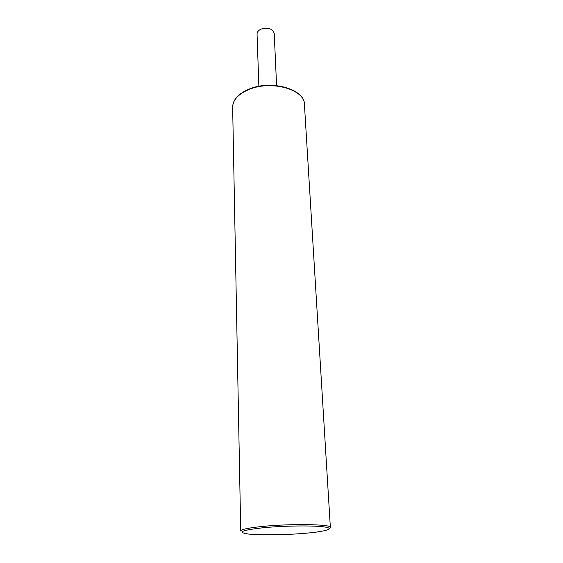 <?xml version="1.0" encoding="UTF-8"?>
<svg xmlns="http://www.w3.org/2000/svg" width="563" height="563" viewBox="0 0 563 563"><rect width="100%" height="100%" fill="white"/><g stroke="black" fill="none" stroke-linecap="round" stroke-linejoin="round"><path stroke-width="0.84" d="M258.881 86.301L257.052 34.033C257.094 31.922 258.487 30.261 261.232 29.044C268.248 27.27 272.576 28.706 274.216 33.344L276.588 85.59M306.103 533.203C325.85 531.458 335.428 528.566 324.591 526.975C314.077 525.363 284.273 525.701 263.266 527.742C241.604 530.191 236.65 532.288 248.396 534.027C260.345 535.371 286.483 534.97 306.103 533.203M262.632 526.433C248.403 527.89 241.098 529.403 240.718 530.986L232.646 107.195C232.85 99.75 238.557 93.747 249.768 89.179C272.098 80.108 304.864 89.735 304.414 104.31L330.354 527.39C331.98 524.259 291.127 523.534 262.632 526.433M232.646 107.195C232.808 99.595 238.543 93.458 249.859 88.799C272.344 79.622 304.984 89.573 304.414 104.31M329.228 528.896L330.354 527.39"/></g></svg>
